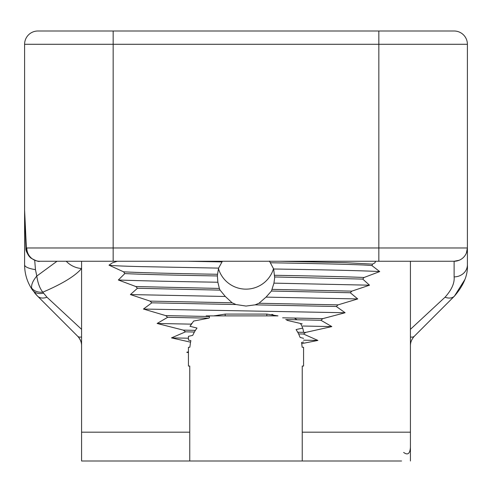 <?xml version="1.0" encoding="UTF-8"?>
<svg xmlns="http://www.w3.org/2000/svg" width="492" height="492" viewBox="0 0 492 492"><rect width="100%" height="100%" fill="white"/><g stroke="black" fill="none" stroke-linecap="round" stroke-linejoin="round"><path stroke-width="0.74" d="M410.426 329.332L445.039 297.217C451.662 289.862 454.688 283.084 454.116 276.879A13.284 12.054 0 0 0 467.4 264.825L467.4 247.974L467.4 264.825C468.021 274.93 463.698 285.366 454.43 296.135L414.319 336.251C411.718 339.166 410.42 342.297 410.426 345.642M66.223 261.258A22.497 20.91 39.4 0 0 81.574 268.527C75.178 276.006 62.256 283.89 42.804 292.18L46.961 297.217L81.574 329.332M410.426 261.258L410.426 432.179L302.236 432.179L302.236 366.054L303.564 366.054L303.564 347.272L302.162 347.272L301.744 343.607L317.9 340.433L303.502 334.025L305.71 332.395L331.836 326.59L320.913 320.267L322.82 318.632L345.107 312.746L336.319 306.491L338.041 304.868L357.727 298.939L350.298 292.746L351.854 291.135L369.51 285.194L362.739 279.093L364.068 277.488L379.707 271.584C364.467 270.723 329.117 269.862 273.657 269.001L269.432 261.067M273.657 269.001L274.677 277.679L273.946 283.134L271.455 291.03L266.031 297.125L258.976 303.263L255.084 304.862L246 306.061L235.975 304.536L151.819 302.826L150.048 301.11L130.423 294.567L137.44 288.269L135.841 286.541L118.344 279.997C137.28 280.735 170.453 281.473 217.864 282.23L217.378 275.95C171.044 275.157 140.195 274.364 124.845 273.57L123.572 271.812L108.984 265.17C112.36 265.711 123.553 266.203 142.563 266.639L218.602 268.115L222.015 261.904L187.821 261.258M218.473 268.626A28.677 28.524 180 0 0 273.527 268.614M401.57 460.998L81.574 460.998L81.574 261.258L117.25 261.258L112.33 262.888L108.984 265.17M206.166 315.895L214.02 315.889L225.188 314.087L266.812 314.087L277.98 315.895L206.166 315.895L209.395 316.51L209.395 317.801L208.688 318.164L167.655 317.322L157.12 323.472L183.27 330.114L185.527 331.836L171.48 337.887L190.533 342.161L189.838 347.272L188.436 347.272L188.436 351.774L186.775 352.309L188.436 352.647L188.436 366.054L189.764 366.054L189.764 460.998M124.845 273.57L118.344 279.997M167.655 317.322L165.699 315.606L143.449 309.044L151.819 302.826M410.426 432.179L410.426 460.998M302.236 432.179L302.236 460.998M410.426 447.123C410.045 453.729 407.782 455.5 403.637 452.425M410.426 336.971A13.284 5.861 45 0 0 414.319 336.251M445.039 297.217A13.284 8.924 45 0 0 454.43 296.135L464.897 279.505M466.391 253.06L467.4 247.974A13.284 13.284 0 0 1 454.116 261.258L39.754 261.258A13.284 12.952 90 0 1 26.802 247.974L113.16 247.974L113.16 261.258M374.615 261.258L339.486 261.258M284.481 261.258L239.862 261.258M213.141 261.258L212.532 261.258M198.288 261.258L150.183 261.258M122.809 261.258L117.25 261.258M379.707 271.584L372.02 265.662L372.469 264.124L374.867 262.869L375.624 261.258M303.564 366.054L303.564 347.272M303.521 332.352A17.712 17.712 0 0 0 300.36 323.441M296.916 319.769A17.712 17.712 0 0 0 294.308 318.041M208.688 318.164L193.651 321.055L190.004 326.319L197.009 328.047L195.385 330.36L183.27 330.114M191.677 323.385A17.712 17.712 0 0 0 191.142 324.197M188.436 352.647L188.436 351.774L188.436 352.647M188.436 340.046L188.436 336.331L188.436 340.046L190.884 340.679L190.533 342.161M81.574 336.971A13.284 5.861 -45 0 1 77.681 336.251A13.284 13.284 0 0 1 81.574 345.642C81.574 342.297 80.276 339.166 77.681 336.251L37.57 296.135A13.284 8.924 -45 0 0 46.961 297.217M286.867 320.31L302.223 323.865M454.116 276.879L454.116 261.258L459.202 260.25M372.469 264.124L345.568 262.691L279.985 261.258M270.514 262.759C324.406 263.724 367.973 264.696 372.02 265.662M364.068 277.488C347.1 276.756 317.266 276.024 274.573 275.286M362.739 279.093L274.665 276.959M273.946 283.134L369.51 285.194M351.854 291.135L272.254 289.376M350.298 292.746L271.455 291.03M266.031 297.125L357.727 298.939M338.041 304.868L258.976 303.263M336.319 306.491L255.084 304.862M143.449 309.044L345.107 312.746M209.395 316.51L165.699 315.606M322.82 318.632L282.642 317.82M320.913 320.267L285.704 319.548M302.869 326.03L331.836 326.59M305.71 332.395L297.74 332.235L296.079 329.554L302.199 328.226M303.502 334.025L298.626 333.927L297.74 332.235M317.9 340.433L303.564 340.163M303.564 338.33L300.12 337.444L298.626 333.927M301.744 343.607L301.534 342.506L303.564 342.045M186.775 352.309L188.436 352.34M171.48 337.887L188.436 338.213M185.527 331.836L194.389 332.014L192.71 335.372L188.436 336.331M194.389 332.014L195.385 330.36M157.12 323.472L191.179 324.142M235.975 304.536L232.138 302.801L150.048 301.11M232.138 302.801L225.311 296.479L130.423 294.567M137.44 288.269L220.09 290.126L225.311 296.479M220.09 290.126L219.358 288.441L135.841 286.541M219.358 288.441L217.864 282.23M217.378 275.95L217.538 274.284C169.273 273.46 137.951 272.636 123.572 271.812M217.538 274.284L218.602 268.115M34.704 260.299L35.467 269.641L36.802 276.061C37.792 283.054 39.797 288.429 42.804 292.18C38.007 292.549 34.292 291.202 31.66 288.14C31.162 284.745 32.878 280.717 36.802 276.061L57.004 261.258M43.358 293.201C38.481 294.173 34.834 293.091 32.417 289.948L31.66 288.14M34.668 292.937A44.28 44.28 0 0 0 37.57 296.135L32.417 289.948C27.263 282.346 24.655 273.97 24.6 264.825A22.497 5.627 0 0 0 35.467 269.641M271.781 314.437A35.424 35.424 0 0 1 272.943 314.622M277.586 315.766A35.424 35.424 0 0 1 277.98 315.895M232.273 314.087L244.383 314.087M214.02 315.895A35.424 35.424 0 0 1 214.623 315.698M467.4 44.286L378.84 44.286L378.84 247.974L113.16 247.974L113.16 44.286L24.6 44.286A13.284 13.284 0 0 1 37.884 31.002L454.116 31.002A13.284 13.284 0 0 1 467.4 44.286L467.4 247.974L378.84 247.974L378.84 261.258M39.754 261.258C38.917 261.928 35.996 260.883 30.984 258.122L30.984 258.122A13.284 12.847 129.3 0 1 26.371 247.833L25.898 248.023L24.6 210.072L24.6 264.825L24.6 44.286L24.6 210.072L26.371 247.833L26.802 247.974M222.439 261.258L222.015 261.904M119.593 31.002L128.43 31.002M152.323 31.002L188.153 31.002M231.449 31.002L254.29 31.002M276.935 31.002L298.859 31.002M337.758 31.002L367.438 31.002M29.059 284.185A44.28 44.28 0 0 1 26.593 277.968M189.764 432.179L81.574 432.179M266.812 314.087L266.812 315.895M225.188 314.087L225.188 315.895M378.84 31.002L378.84 44.286L113.16 44.286L113.16 31.002M30.984 258.122C27.269 254.026 25.578 250.656 25.898 248.023"/></g></svg>
